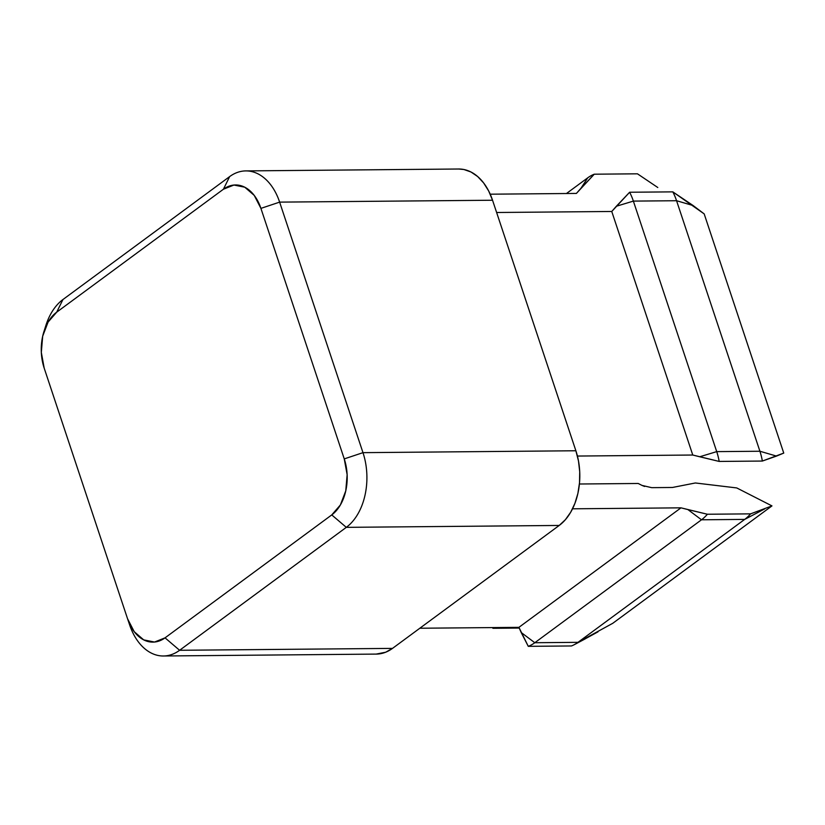 <?xml version="1.0" encoding="UTF-8"?>
<svg xmlns="http://www.w3.org/2000/svg" width="825" height="825" viewBox="0 0 825 825"><rect width="100%" height="100%" fill="white"/><g stroke="black" fill="none" stroke-linecap="round" stroke-linejoin="round"><path stroke-width="1.24" d="M695.362 482.976L672.447 487.472L651.678 487.657L672.447 487.472L695.362 482.976L736.746 487.936L695.362 482.976M638.22 483.481L579.408 484.007L638.22 483.481L641.994 485.409L638.22 483.481M644.603 486.451L641.994 485.409L651.678 487.657M612.8 623.277L771.963 505.9L736.746 487.936L771.963 505.9L750.575 513.862A50.933 34.011 89.5 0 1 744.686 519.399L764.713 508.901L744.686 519.399A50.933 34.011 -90.5 0 0 750.575 513.862L707.386 514.243A50.933 34.011 89.5 0 1 701.498 519.791L744.686 519.399L577.985 642.335L612.8 623.277L771.963 505.9L750.575 513.862L707.386 514.243L687.906 509.582L701.498 519.791A50.933 34.011 -90.5 0 0 707.386 514.243L680.986 507.839L518.915 627.351L521.204 632.517L534.796 642.727L577.985 642.335L744.686 519.399L701.498 519.791L534.796 642.727L701.498 519.791L687.906 509.582L680.986 507.839L572.54 508.808L680.986 507.839L518.915 627.351L528.268 646.336L571.457 645.954A50.933 34.011 -90.5 0 0 577.985 642.335A50.933 34.011 89.5 0 1 574.313 644.655A50.933 34.011 89.5 0 1 571.457 645.954L528.268 646.336A50.933 34.011 -90.5 0 0 534.796 642.727A50.933 34.011 89.5 0 1 528.268 646.336L521.204 632.517L534.796 642.727L577.985 642.335L612.8 623.277M519.234 628.062L492.907 628.299L492.504 627.588L492.907 628.299L519.234 628.062M676.562 200.722L693.155 205.559L672.818 191.864A50.933 34.011 89.5 0 1 676.562 200.722A50.933 34.011 -90.5 0 0 672.818 191.864L629.63 192.246A50.933 34.011 89.5 0 1 633.373 201.104L676.562 200.722L759.908 451.244A50.933 34.011 89.5 0 1 762.362 461.051L776.5 456.091L759.908 451.244L716.719 451.626A50.933 34.011 89.5 0 1 719.183 461.433L762.362 461.051A50.933 34.011 -90.5 0 0 759.908 451.244L776.5 456.091L783.75 453.09L704.179 213.892L693.155 205.559L676.562 200.722L633.373 201.104A50.933 34.011 -90.5 0 0 629.63 192.246L616.357 206.24L633.373 201.104L716.719 451.626L699.703 456.772L719.183 461.433A50.933 34.011 -90.5 0 0 716.719 451.626L759.908 451.244L676.562 200.722M44.962 328.618A55.811 37.269 89.5 0 1 62.927 299.547L229.628 176.612A55.811 37.269 89.5 0 1 245.798 170.909A55.811 37.269 89.5 0 1 279.634 202.125L492.546 200.238L575.881 450.759L578.49 461.01L579.717 471.807L579.521 482.738L577.902 493.391L574.922 503.343L570.694 512.232L565.393 519.688L559.206 525.453L346.304 527.35L179.602 650.286L392.504 648.388L559.206 525.453A55.811 37.269 -90.5 0 0 575.881 450.759L492.546 200.238L279.634 202.125L362.979 452.657L575.881 450.759L362.979 452.657A55.811 37.269 89.5 0 1 346.304 527.35L559.206 525.453L392.504 648.388L179.602 650.286L346.304 527.35A55.811 37.269 -90.5 0 0 362.979 452.657L344.252 458.896L260.917 208.374L254.234 195.391L244.757 187.203L233.929 185.037L223.41 189.234L56.708 312.17L48.087 322.08L42.683 336.208L41.322 352.399L44.199 368.187L127.535 618.709L134.227 631.692L143.705 639.88L154.523 642.046L165.041 637.849L331.753 514.913L340.364 504.993L345.768 490.865L347.139 474.684L344.252 458.896A41.858 27.957 89.5 0 1 331.753 514.913L346.304 527.35L331.753 514.913L165.041 637.849L179.602 650.286A55.811 37.269 89.5 0 1 163.422 655.988A55.811 37.269 89.5 0 1 129.587 624.762L128.184 620.534L129.587 624.762M419.832 628.238L518.915 627.351L419.832 628.238M582.316 640.417L598.001 631.837L582.316 640.417M163.422 655.988L376.334 654.091A55.811 37.269 -90.5 0 0 392.504 648.388L385.677 652.224L376.179 654.091M127.628 618.977L129.711 625.123A55.811 37.269 -90.5 0 0 179.602 650.286L165.041 637.849A41.858 27.957 89.5 0 1 127.628 618.977A41.858 27.957 89.5 0 1 127.535 618.709L44.199 368.187A41.858 27.957 89.5 0 1 43.962 331.485A41.858 27.957 89.5 0 1 56.708 312.17L62.927 299.547A55.811 37.269 -90.5 0 0 45.932 325.308L43.962 331.485M657.793 187.512L637.457 173.817L657.793 187.512M566.455 193.514L587.74 177.818L566.455 193.514M576.397 193.432L580.996 188.203L587.74 177.818A50.933 34.011 89.5 0 1 594.268 174.199L637.457 173.817L594.268 174.199A50.933 34.011 -90.5 0 0 587.74 177.818L580.996 188.203L594.268 174.199L576.397 193.432L490.215 194.195L576.397 193.432M62.927 299.547L56.708 312.17L223.41 189.234L229.628 176.612L62.927 299.547M458.556 169.012L463.867 169.496L470.993 172.002L477.665 176.54L483.625 182.933L488.647 190.926L492.546 200.238A55.811 37.269 -90.5 0 0 458.7 169.012L245.798 170.909M226.524 182.923L223.41 189.234A41.858 27.957 89.5 0 1 260.917 208.374L279.634 202.125A55.811 37.269 -90.5 0 0 229.628 176.612L226.524 182.923M783.75 453.09L704.179 213.892L672.818 191.864L629.63 192.246L611.758 211.478L692.773 455.029L699.703 456.772L716.719 451.626L633.373 201.104L616.357 206.24L611.758 211.478L496.619 212.499L611.758 211.478L692.773 455.029L719.183 461.433L762.362 461.051L783.75 453.09M577.417 456.05L692.773 455.029L577.417 456.05M279.634 202.125L260.917 208.374L344.252 458.896L362.979 452.657L279.634 202.125M584.966 639.014L574.313 644.655"/></g></svg>
